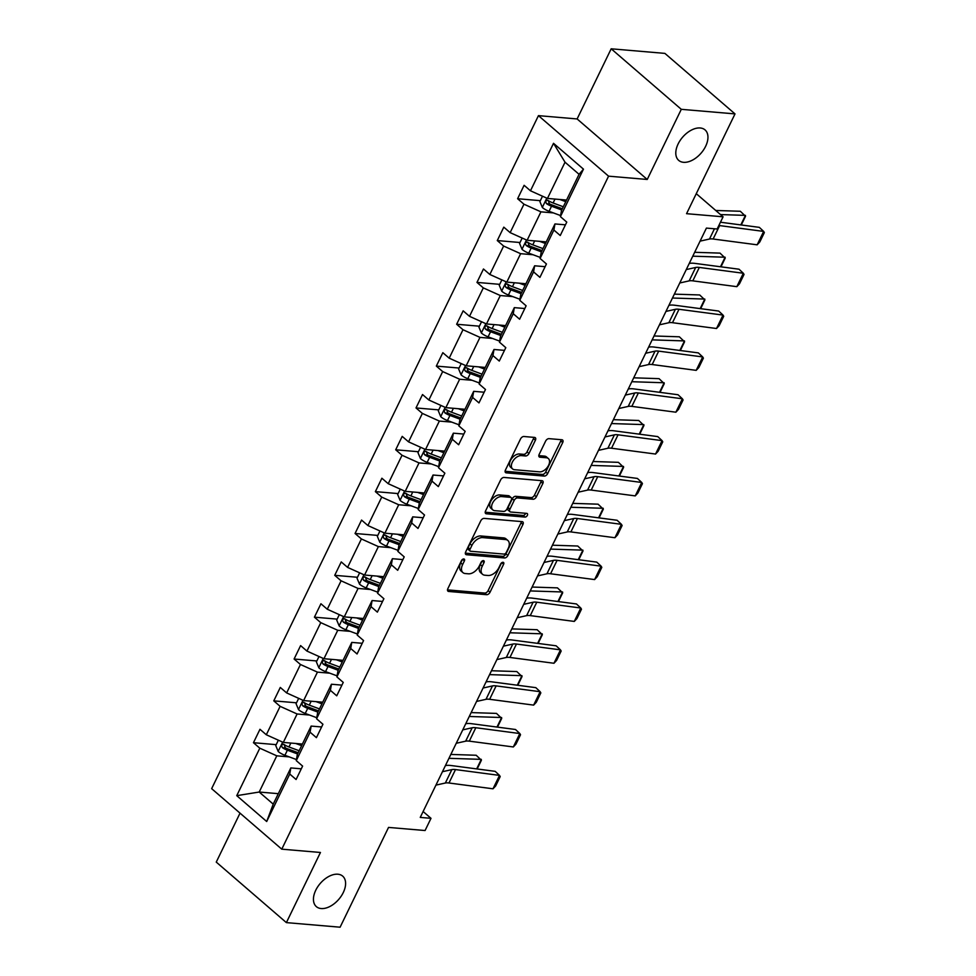 <?xml version="1.0" encoding="UTF-8"?>
<svg xmlns="http://www.w3.org/2000/svg" width="976" height="976" viewBox="0 0 976 976"><rect width="100%" height="100%" fill="white"/><g stroke="black" fill="none" stroke-linecap="round" stroke-linejoin="round"><path stroke-width="1.46" d="M683.542 162.309A20.142 12.2 130.8 0 0 703.623 149.816A20.142 12.2 130.8 0 0 705.038 129.893A20.142 12.2 130.8 0 0 700.207 127.978A20.142 12.2 130.8 0 0 680.126 140.471A20.142 12.2 130.8 0 0 678.71 160.393A20.142 12.2 130.8 0 0 683.542 162.309M321.189 908.546A20.142 12.2 130.8 0 0 341.271 896.053A20.142 12.2 130.8 0 0 342.686 876.131A20.142 12.2 130.8 0 0 337.855 874.215A20.142 12.2 130.8 0 0 317.773 886.708A20.142 12.2 130.8 0 0 316.358 906.631A20.142 12.2 130.8 0 0 321.189 908.546M463.795 558.955A2.159 1.305 130.8 0 0 461.428 560.675L447.85 588.65A3.087 1.867 130.8 0 0 447.935 591.163A3.087 1.867 130.8 0 0 448.679 591.456L486.634 594.701A3.087 1.867 130.8 0 0 490.025 592.249L503.604 564.274A2.159 1.305 130.8 0 0 503.543 562.505A2.159 1.305 130.8 0 0 503.03 562.298A2.159 1.305 130.8 0 0 500.651 564.018L498.895 567.642A9.882 5.99 130.8 0 1 488.061 575.486L484.889 575.218A9.882 5.99 130.8 0 1 482.522 574.278A9.882 5.99 130.8 0 1 482.242 566.214L483.998 562.591A2.159 1.305 130.8 0 0 483.925 560.834A2.159 1.305 130.8 0 0 483.413 560.627A2.159 1.305 130.8 0 0 481.046 562.347L479.289 565.958A9.882 5.99 130.8 0 1 468.443 573.815L465.284 573.546A9.882 5.99 130.8 0 1 462.917 572.607A9.882 5.99 130.8 0 1 462.624 564.543L464.381 560.919A2.159 1.305 130.8 0 0 464.32 559.163A2.159 1.305 130.8 0 0 463.795 558.955M240.035 813.142L216.257 862.101L286.383 922.613L340.099 927.2L388.546 827.416L425.072 830.527L431.002 818.327L423.12 811.52M611.183 48.8L577.121 118.95L647.234 179.462L681.297 109.324L611.183 48.8L664.888 53.387L735.013 113.899L686.555 213.683L723.082 216.806L696.278 193.675M681.297 109.324L735.013 113.899M535.397 440.237A3.087 1.867 130.8 0 0 535.299 437.712A3.087 1.867 130.8 0 0 534.567 437.419L523.917 436.504A3.087 1.867 130.8 0 0 520.525 438.968L505.446 470.029A3.087 1.867 130.8 0 0 505.531 472.555A3.087 1.867 130.8 0 0 506.276 472.848L544.23 476.081A3.087 1.867 130.8 0 0 547.621 473.628L562.701 442.567A3.087 1.867 130.8 0 0 562.615 440.042A3.087 1.867 130.8 0 0 561.871 439.749L549.012 438.651A3.087 1.867 130.8 0 0 545.621 441.103L539.167 454.401A3.087 1.867 130.8 0 0 539.252 456.914A3.087 1.867 130.8 0 0 539.996 457.219L546.377 457.756A8.259 5.002 130.8 0 1 548.353 458.549A8.259 5.002 130.8 0 1 547.78 466.723A8.259 5.002 130.8 0 1 539.533 471.847L514.547 469.712A8.259 5.002 130.8 0 1 512.571 468.919A8.259 5.002 130.8 0 1 513.144 460.745A8.259 5.002 130.8 0 1 521.391 455.621L525.552 455.975A3.087 1.867 130.8 0 0 528.943 453.523L535.397 440.237L533.494 438.59A3.087 1.867 130.8 0 0 533.848 437.358M723.082 216.806L717.153 229.006L706.417 228.091L420.253 817.412L431.002 818.327M647.234 179.462L608.573 176.168L281.771 849.169L211.646 788.657L538.447 115.644L608.573 176.168M286.383 922.613L320.445 852.475L281.771 849.169M484.157 518.39A3.087 1.867 130.8 0 0 480.765 520.842L465.686 551.916A3.087 1.867 130.8 0 0 465.772 554.429A3.087 1.867 130.8 0 0 466.516 554.734L504.47 557.967A3.087 1.867 130.8 0 0 507.862 555.515L522.941 524.441A3.087 1.867 130.8 0 0 522.855 521.928A3.087 1.867 130.8 0 0 522.111 521.635L484.157 518.39M485.56 510.973L500.651 479.899A3.087 1.867 130.8 0 1 504.031 477.447L541.997 480.692A3.087 1.867 130.8 0 1 542.729 480.985A3.087 1.867 130.8 0 1 542.827 483.498L536.373 496.796A3.087 1.867 130.8 0 1 532.981 499.248L517.585 497.943A3.087 1.867 130.8 0 0 514.193 500.395L509.911 509.216A3.087 1.867 130.8 0 0 510.009 511.729A3.087 1.867 130.8 0 0 510.741 512.022L526.772 513.388A2.159 1.305 130.8 0 1 527.296 513.596A2.159 1.305 130.8 0 1 527.138 515.743A2.159 1.305 130.8 0 1 524.978 517.085L486.39 513.791A3.087 1.867 130.8 0 1 485.645 513.498A3.087 1.867 130.8 0 1 485.56 510.973M560.407 216.635L561.468 210.535L579.061 174.314L583.465 169.153L560.407 216.635L566.763 222.113L560.248 235.521L553.892 230.043L540.094 258.481L546.438 263.959L539.923 277.367L533.579 271.889L519.769 300.327L526.125 305.805L519.61 319.213L513.254 313.735L499.456 342.161L505.8 347.651L499.285 361.059L492.941 355.581L479.131 384.007L485.487 389.485L478.972 402.905L472.616 397.427L458.818 425.853L465.162 431.331L458.647 444.751L452.303 439.273L438.492 467.699L444.849 473.177L438.334 486.597L431.978 481.119L418.179 509.545L424.523 515.023L418.009 528.443L411.665 522.953L397.854 551.391L404.21 556.869L397.696 570.289L391.352 564.799L377.541 593.237L383.885 598.715L377.37 612.123L371.026 606.645L357.216 635.083L363.572 640.561L357.057 653.969L350.713 648.491L336.903 676.929L343.247 682.407L336.732 695.815L330.388 690.337L316.578 718.775L322.934 724.253L316.419 737.661L310.075 732.183L296.265 760.621L302.609 766.099L296.094 779.507L289.75 774.029L266.692 821.511L236.753 795.66L259.811 748.189L253.455 742.712L259.97 729.292L266.314 734.769L280.124 706.343L273.78 700.866L280.295 687.446L286.639 692.923L300.449 664.497L294.093 659.02L300.608 645.6L306.952 651.09L320.762 622.651L314.418 617.174L320.933 603.754L327.277 609.244L341.088 580.805L334.731 575.328L341.246 561.92L347.59 567.398L361.401 538.959L355.057 533.482L361.559 520.074L367.915 525.552L381.726 497.113L375.37 491.636L381.884 478.228L388.228 483.706L402.039 455.267L395.695 449.79L402.197 436.382L408.554 441.86L422.364 413.421L416.008 407.944L422.523 394.536L428.867 400.014L442.677 371.575L436.333 366.098L442.836 352.69L449.192 358.168L462.99 329.729L456.646 324.252L463.161 310.844L469.505 316.322L483.315 287.896L476.971 282.406L483.474 268.998L489.83 274.476L503.628 246.05L497.284 240.56L503.799 227.152L510.143 232.63L523.953 204.204L517.609 198.726L524.112 185.306L530.468 190.784L553.514 143.313L583.465 169.153M546.243 241.902L527.125 240.267L540.936 211.841L553.368 212.902M540.936 211.841L523.953 204.204M527.125 240.267L510.143 232.63M540.094 258.481L541.155 252.381L554.966 223.943L553.892 230.043M565.433 224.834L554.966 223.943M525.918 283.748L506.812 282.113L520.623 253.687L533.055 254.748M520.623 253.687L503.628 246.05M506.812 282.113L489.83 274.476M519.769 300.327L520.83 294.227L534.641 265.789L533.579 271.889M545.12 266.68L534.641 265.789M505.605 325.594L486.487 323.959L500.298 295.533L512.729 296.594M500.298 295.533L483.315 287.896M486.487 323.959L469.505 316.322M499.456 342.161L500.517 336.061L514.328 307.635L513.254 313.735M524.795 308.526L514.328 307.635M485.279 367.44L466.174 365.805L479.985 337.379L492.416 338.44M479.985 337.379L462.99 329.729M466.174 365.805L449.192 358.168M479.131 384.007L480.192 377.907L494.002 349.481L492.941 355.581M504.482 350.372L494.002 349.481M464.966 409.286L445.849 407.651L459.659 379.225L472.091 380.286M459.659 379.225L442.677 371.575M445.849 407.651L428.867 400.014M458.818 425.853L459.879 419.753L473.689 391.327L472.616 397.427M484.157 392.218L473.689 391.327M444.641 451.132L425.536 449.497L439.346 421.071L451.778 422.12M439.346 421.071L422.364 413.421M425.536 449.497L408.554 441.86M438.492 467.699L439.554 461.599L453.364 433.173L452.303 439.273M463.844 434.064L453.364 433.173M424.328 492.978L405.211 491.343L419.021 462.905L431.453 463.966M419.021 462.905L402.039 455.267M405.211 491.343L388.228 483.706M418.179 509.545L419.241 503.445L433.051 475.019L431.978 481.119M443.519 475.91L433.051 475.019M404.003 534.824L384.898 533.189L398.708 504.751L411.14 505.812M398.708 504.751L381.726 497.113M384.898 533.189L367.915 525.552M397.854 551.391L398.928 545.291L412.726 516.853L411.665 522.953M423.206 517.756L412.726 516.853M383.69 576.67L364.573 575.035L378.383 546.597L390.815 547.658M378.383 546.597L361.401 538.959M364.573 575.035L347.59 567.398M377.541 593.237L378.603 587.137L392.413 558.699L391.352 564.799M402.881 559.602L392.413 558.699M363.365 618.503L344.26 616.881L358.07 588.443L370.502 589.504M358.07 588.443L341.088 580.805M344.26 616.881L327.277 609.244M357.216 635.083L358.29 628.983L372.088 600.545L371.026 606.645M382.568 601.448L372.088 600.545M343.052 660.349L323.947 658.727L337.745 630.289L350.177 631.35M337.745 630.289L320.762 622.651M323.947 658.727L306.952 651.09M336.903 676.929L337.964 670.829L351.775 642.391L350.713 648.491M362.242 643.294L351.775 642.391M322.727 702.195L303.621 700.573L317.432 672.135L329.864 673.196M317.432 672.135L300.449 664.497M303.621 700.573L286.639 692.923M316.578 718.775L317.651 712.675L331.45 684.237L330.388 690.337M341.929 685.128L331.45 684.237M302.414 744.041L283.308 742.419L297.107 713.981L309.551 715.042M297.107 713.981L280.124 706.343M283.308 742.419L266.314 734.769M296.265 760.621L297.326 754.521L311.137 726.083L310.075 732.183M321.604 726.974L311.137 726.083M278.319 793.671L259.201 792.036L276.794 755.827L289.225 756.888M276.794 755.827L259.811 748.189M236.753 795.66L259.201 792.036L273.231 804.139L290.811 767.929L289.75 774.029M577.121 118.95L538.447 115.644M579.061 174.314L565.031 162.211L547.451 198.433L566.556 200.056M301.291 768.82L290.811 767.929M273.231 804.139L266.692 821.511M547.451 198.433L530.468 190.784M553.514 143.313L565.031 162.211M285.614 745.444L284.577 745.359M276.196 744.651L253.455 742.712M305.927 703.611L304.902 703.513M296.521 702.805L273.78 700.866M326.252 661.765L325.215 661.667M316.834 660.959L294.093 659.02M346.565 619.919L345.541 619.821M337.159 619.113L314.418 617.174M366.891 578.073L365.854 577.987M357.472 577.267L334.731 575.328M387.204 536.227L386.167 536.141M377.797 535.421L355.057 533.482M407.529 494.381L406.492 494.295M398.11 493.575L375.37 491.636M427.842 452.535L426.805 452.449M418.436 451.729L395.695 449.79M448.167 410.689L447.13 410.603M438.749 409.883L416.008 407.944M468.48 368.843L467.443 368.757M459.074 368.037L436.333 366.098M488.805 326.997L487.768 326.911M479.387 326.191L456.646 324.252M509.118 285.151L508.081 285.065M499.712 284.345L476.971 282.406M529.443 243.305L528.406 243.219M520.025 242.512L497.284 240.56M549.756 201.459L548.719 201.373M540.35 200.666L517.609 198.726M462.392 559.48L460.733 562.908A9.882 5.99 130.8 0 0 461.014 570.96L462.917 572.607M482.522 574.278L480.631 572.644A9.882 5.99 130.8 0 1 480.338 564.579L482.01 561.151M447.496 589.882L484.743 593.066A3.087 1.867 130.8 0 0 488.122 590.614L501.615 562.823M465.332 553.148L502.579 556.332A3.087 1.867 130.8 0 0 505.958 553.88L521.05 522.807A3.087 1.867 130.8 0 0 521.404 521.574M470.042 549.268A2.159 1.305 130.8 0 0 470.103 551.037A2.159 1.305 130.8 0 0 470.615 551.245L503.945 554.087A2.159 1.305 130.8 0 0 506.312 552.367L508.167 548.549A9.882 5.99 130.8 0 0 507.874 540.484A9.882 5.99 130.8 0 0 505.507 539.545L482.73 537.605A9.882 5.99 130.8 0 0 471.896 545.45L470.042 549.268L468.138 547.634A2.159 1.305 130.8 0 0 468.212 549.403L470.103 551.037M507.874 540.484L505.983 538.85A9.882 5.99 130.8 0 0 503.616 537.91L505.507 539.545M468.138 547.634L469.993 543.815A9.882 5.99 130.8 0 1 480.839 535.97L503.616 537.91M510.009 511.729L508.106 510.094A3.087 1.867 130.8 0 1 508.02 507.581L512.302 498.76A3.087 1.867 130.8 0 1 515.694 496.308L531.09 497.614A3.087 1.867 130.8 0 0 534.47 495.161L540.924 481.863A3.087 1.867 130.8 0 0 541.277 480.631M485.206 512.217L523.087 515.45A2.159 1.305 130.8 0 0 525.625 513.291M501.615 496.577A8.259 5.002 130.8 0 0 493.368 501.701A8.259 5.002 130.8 0 0 492.795 509.875A8.259 5.002 130.8 0 0 494.771 510.668L503.579 511.412A3.087 1.867 130.8 0 0 506.959 508.96L511.241 500.139A3.087 1.867 130.8 0 0 511.156 497.626A3.087 1.867 130.8 0 0 510.411 497.333L501.615 496.577L499.712 494.942A8.259 5.002 130.8 0 0 491.477 500.066A8.259 5.002 130.8 0 0 490.891 508.24L492.795 509.875M511.156 497.626L509.265 495.991A3.087 1.867 130.8 0 0 508.52 495.698L510.411 497.333M499.712 494.942L508.52 495.698M512.571 468.919L510.668 467.284A8.259 5.002 130.8 0 1 511.253 459.11A8.259 5.002 130.8 0 1 519.488 453.986L523.661 454.34A3.087 1.867 130.8 0 0 527.04 451.888L533.494 438.59M548.353 458.549L546.462 456.914A8.259 5.002 130.8 0 0 544.486 456.121L546.377 457.756M538.813 455.633L544.486 456.121M505.092 471.274L542.339 474.446A3.087 1.867 130.8 0 0 545.718 471.994L560.81 440.92A3.087 1.867 130.8 0 0 561.163 439.688M278.367 740.186L275.744 745.579L278.233 751.532A8.345 2.672 25.9 0 0 284.919 755.29L296.448 759.56M295.74 743.48L301.633 745.652M476.666 768.905L481.302 759.365L448.948 758.315M477.154 768.966L481.4 760.231L476.19 755.253L450.839 754.436M300.828 743.907L302.231 744.432M299.156 750.751L288.945 746.969A8.345 2.672 -154.1 0 1 283.967 744.456C281.625 744.237 281.112 745.31 282.406 747.677A8.345 2.672 25.9 0 0 287.383 750.19L297.595 753.972M298.192 752.74L286.859 748.543A4.246 1.354 -154.1 0 1 285.492 747.945L284.455 745.725M283.967 744.456L283.186 744.176M442.445 771.711L451.851 769.613A15.738 5.026 -154.1 0 1 455.499 769.576L499.517 775.395L495.186 771.345L451.156 765.538A23.607 7.552 25.9 0 0 445.703 765.574L445.398 765.648M435.93 785.119L445.349 783.02A15.738 5.026 -154.1 0 1 448.984 782.996L493.002 788.803L499.517 775.395L500.2 776.579L495.649 785.973L493.002 788.803M298.68 698.352L296.07 703.733L298.558 709.686A8.345 2.672 25.9 0 0 305.232 713.444L316.761 717.714M316.053 701.634L321.946 703.818M496.991 727.059L501.615 717.519L469.273 716.469M497.467 727.12L501.713 718.385L496.503 713.407L471.152 712.59M321.153 702.061L322.544 702.586M319.469 708.905L309.27 705.123A8.345 2.672 -154.1 0 1 304.28 702.61C301.95 702.403 301.425 703.464 302.719 705.831A8.345 2.672 25.9 0 0 307.708 708.344L317.908 712.126M318.505 710.894L307.184 706.697A4.246 1.354 -154.1 0 1 305.805 706.099L304.768 703.879M304.28 702.61L303.512 702.33M319.006 656.506L316.383 661.887L318.871 667.84A8.345 2.672 25.9 0 0 325.545 671.598L337.086 675.868M336.378 659.788L342.271 661.972M517.304 685.213L521.94 675.673L489.586 674.623M517.792 685.274L522.038 676.539L516.829 671.561L491.477 670.744M341.466 660.215L342.869 660.74M339.794 667.059L329.583 663.277A8.345 2.672 -154.1 0 1 324.605 660.776C322.263 660.557 321.751 661.63 323.032 663.985A8.345 2.672 25.9 0 0 328.021 666.498L338.233 670.28M338.831 669.048L327.497 664.851A4.246 1.354 -154.1 0 1 326.13 664.253L325.093 662.033M324.605 660.776L323.825 660.484M462.77 729.865L472.177 727.767A15.738 5.026 -154.1 0 1 475.812 727.73L519.842 733.549L515.499 729.499L471.481 723.692A23.607 7.552 25.9 0 0 466.016 723.728L465.711 723.802M456.256 743.273L465.662 741.174A15.738 5.026 -154.1 0 1 469.297 741.15L513.327 746.957L519.842 733.549L520.525 734.733L515.962 744.127L513.327 746.957M483.083 688.019L492.49 685.921A15.738 5.026 -154.1 0 1 496.137 685.896L540.155 691.703L535.824 687.653L491.794 681.846A23.607 7.552 25.9 0 0 486.341 681.882L486.036 681.956M476.569 701.439L485.987 699.328A15.738 5.026 -154.1 0 1 489.623 699.304L533.64 705.111L540.155 691.703L540.838 692.887L536.288 702.281L533.64 705.111M339.319 614.66L336.708 620.041L339.197 625.994A8.345 2.672 25.9 0 0 345.87 629.752L357.399 634.022M356.691 617.942L362.584 620.126M537.63 643.367L542.253 633.827L509.911 632.777M538.105 643.428L542.351 634.693L537.142 629.715L511.79 628.898M361.791 618.369L363.182 618.894M360.107 625.213L349.908 621.444A8.345 2.672 -154.1 0 1 344.918 618.93C342.588 618.711 342.064 619.784 343.357 622.139A8.345 2.672 25.9 0 0 348.347 624.652L358.546 628.434M359.144 627.202L347.822 623.005A4.246 1.354 -154.1 0 1 346.443 622.407L345.406 620.187M344.918 618.93L344.138 618.638M503.409 646.173L512.815 644.075A15.738 5.026 -154.1 0 1 516.45 644.05L560.48 649.857L556.137 645.807L512.107 640A23.607 7.552 25.9 0 0 506.654 640.036L506.349 640.11M496.894 659.593L506.3 657.482A15.738 5.026 -154.1 0 1 509.936 657.458L553.965 663.265L560.48 649.857L561.163 651.041L556.601 660.435L553.965 663.265M359.644 572.814L357.021 578.195L359.51 584.148A8.345 2.672 25.9 0 0 366.183 587.906L377.724 592.176M377.017 576.096L382.909 578.28M557.943 601.521L562.579 591.981L530.224 590.931M558.431 601.582L562.676 592.847L557.467 587.869L532.115 587.052M382.104 576.523L383.507 577.048M380.433 583.367L370.221 579.598A8.345 2.672 -154.1 0 1 365.244 577.084C362.901 576.865 362.389 577.938 363.67 580.305A8.345 2.672 25.9 0 0 368.66 582.806L378.871 586.588M379.469 585.356L368.135 581.159A4.246 1.354 -154.1 0 1 366.769 580.561L365.732 578.341M365.244 577.084L364.463 576.792M523.722 604.327L533.128 602.229A15.738 5.026 -154.1 0 1 536.776 602.204L580.793 608.011L576.462 603.961L532.432 598.154A23.607 7.552 25.9 0 0 526.979 598.19L526.674 598.264M517.207 617.747L526.625 615.636A15.738 5.026 -154.1 0 1 530.261 615.612L574.278 621.419L580.793 608.011L581.476 609.195L576.926 618.589L574.278 621.419M379.957 530.968L377.346 536.349L379.835 542.302A8.345 2.672 25.9 0 0 386.508 546.06L398.037 550.342M397.33 534.25L403.222 536.434M578.256 559.675L582.892 550.135L550.549 549.098M578.744 559.736L582.989 551.001L577.78 546.023L552.428 545.206M402.429 534.689L403.82 535.202M400.746 541.534L390.546 537.752A8.345 2.672 -154.1 0 1 385.557 535.238C383.226 535.019 382.702 536.092 383.995 538.459A8.345 2.672 25.9 0 0 388.985 540.972L399.184 544.742M399.782 543.522L388.448 539.325A4.246 1.354 -154.1 0 1 387.082 538.715L386.045 536.507M385.557 535.238L384.776 534.946M544.047 562.481L553.453 560.383A15.738 5.026 -154.1 0 1 557.089 560.358L601.118 566.165L596.775 562.115L552.745 556.308A23.607 7.552 25.9 0 0 547.292 556.344L546.987 556.418M537.532 575.901L546.938 573.79A15.738 5.026 -154.1 0 1 550.574 573.766L594.604 579.573L601.118 566.165L601.802 567.349L597.239 576.743L594.604 579.573M400.282 489.122L397.659 494.503L400.148 500.456A8.345 2.672 25.9 0 0 406.821 504.214L418.362 508.496M417.655 492.404L423.547 494.588M598.581 517.829L603.217 508.289L570.862 507.252M599.069 517.89L603.314 509.155L598.093 504.177L572.753 503.36M422.742 492.843L424.145 493.356M421.071 499.688L410.859 495.906A8.345 2.672 -154.1 0 1 405.882 493.392C403.539 493.173 403.027 494.246 404.308 496.613A8.345 2.672 25.9 0 0 409.298 499.126L419.509 502.896M420.107 501.676L408.773 497.479A4.246 1.354 -154.1 0 1 407.407 496.869L406.37 494.661M405.882 493.392L405.101 493.1M564.36 520.635L573.766 518.537A15.738 5.026 -154.1 0 1 577.414 518.512L621.431 524.319L617.1 520.269L573.071 514.462A23.607 7.552 25.9 0 0 567.617 514.498L567.312 514.572M557.845 534.055L567.251 531.944A15.738 5.026 -154.1 0 1 570.899 531.92L614.917 537.727L621.431 524.319L622.115 525.515L617.564 534.897L614.917 537.727M420.595 447.276L417.984 452.657L420.473 458.61A8.345 2.672 25.9 0 0 427.146 462.368L438.675 466.65M437.968 450.558L443.86 452.742M618.894 475.983L623.53 466.443L591.188 465.406M619.382 476.056L623.627 467.309L618.418 462.331L593.066 461.514M443.067 450.997L444.458 451.51M441.384 457.842L431.185 454.06A8.345 2.672 -154.1 0 1 426.195 451.546C423.865 451.327 423.34 452.4 424.633 454.767A8.345 2.672 25.9 0 0 429.623 457.28L439.822 461.062M440.42 459.83L429.086 455.633A4.246 1.354 -154.1 0 1 427.72 455.023L426.683 452.815M426.195 451.546L425.414 451.266M584.685 478.801L594.091 476.691A15.738 5.026 -154.1 0 1 597.727 476.666L641.757 482.473L637.413 478.435L593.384 472.616A23.607 7.552 25.9 0 0 587.93 472.652L587.625 472.726M578.17 492.209L587.576 490.098A15.738 5.026 -154.1 0 1 591.212 490.074L635.242 495.893L641.757 482.473L642.44 483.669L637.877 493.051L635.242 495.893M440.92 405.43L438.297 410.811L440.786 416.764A8.345 2.672 25.9 0 0 447.459 420.534L459.001 424.804M458.293 408.712L464.186 410.896M639.219 434.137L643.855 424.609L611.501 423.56M639.707 434.21L643.953 425.463L638.731 420.485L613.392 419.668M463.38 409.151L464.783 409.664M461.709 415.996L451.498 412.214A8.345 2.672 -154.1 0 1 446.508 409.7C444.178 409.481 443.665 410.554 444.946 412.921A8.345 2.672 25.9 0 0 449.936 415.434L460.147 419.216M460.745 417.984L449.411 413.787A4.246 1.354 -154.1 0 1 448.045 413.177L447.008 410.969M446.508 409.7L445.739 409.42M604.998 436.955L614.404 434.845A15.738 5.026 -154.1 0 1 618.04 434.82L662.07 440.627L657.739 436.589L613.709 430.77A23.607 7.552 25.9 0 0 608.255 430.819L607.95 430.88M598.483 450.363L607.889 448.252A15.738 5.026 -154.1 0 1 611.537 448.228L655.555 454.047L662.07 440.627L662.753 441.823L658.202 451.205L655.555 454.047M461.233 363.584L458.622 368.965L461.111 374.918A8.345 2.672 25.9 0 0 467.785 378.688L479.314 382.958M478.606 366.866L484.499 369.05M659.532 392.291L664.168 382.763L631.826 381.714M660.02 392.364L664.266 383.617L659.056 378.651L633.705 377.822M483.706 367.305L485.096 367.818M482.022 374.15L471.823 370.368A8.345 2.672 -154.1 0 1 466.833 367.854C464.503 367.635 463.978 368.708 465.271 371.075A8.345 2.672 25.9 0 0 470.261 373.588L480.46 377.37M481.058 376.138L469.724 371.941A4.246 1.354 -154.1 0 1 468.358 371.344L467.321 369.123M466.833 367.854L466.052 367.574M625.311 395.109L634.729 392.999A15.738 5.026 -154.1 0 1 638.365 392.974L682.395 398.781L678.052 394.743L634.022 388.924A23.607 7.552 25.9 0 0 628.568 388.973L628.263 389.034M618.808 408.517L628.215 406.419A15.738 5.026 -154.1 0 1 631.85 406.382L675.88 412.201L682.395 398.781L683.078 399.977L678.515 409.359L675.88 412.201M481.546 321.738L478.935 327.119L481.424 333.072A8.345 2.672 25.9 0 0 488.098 336.842L499.639 341.112M498.931 325.02L504.824 327.204M679.857 350.457L684.493 340.917L652.139 339.868M680.345 350.518L684.579 341.771L679.369 336.805L654.03 335.976M504.019 325.459L505.422 325.972M502.347 332.304L492.136 328.522A8.345 2.672 -154.1 0 1 487.146 326.008C484.816 325.789 484.303 326.862 485.584 329.229A8.345 2.672 25.9 0 0 490.574 331.742L500.786 335.524M501.383 334.292L490.05 330.095A4.246 1.354 -154.1 0 1 488.683 329.498L487.646 327.277M487.146 326.008L486.377 325.728M645.636 353.263L655.042 351.153A15.738 5.026 -154.1 0 1 658.678 351.128L702.708 356.935L698.365 352.897L654.347 347.09A23.607 7.552 25.9 0 0 648.894 347.127L648.589 347.188M639.121 366.671L648.528 364.573A15.738 5.026 -154.1 0 1 652.175 364.536L696.193 370.355L702.708 356.935L703.391 358.131L698.84 367.513L696.193 370.355M501.871 279.892L499.261 285.273L501.749 291.226A8.345 2.672 25.9 0 0 508.423 294.996L519.952 299.266M519.244 283.174L525.137 285.358M700.17 308.611L704.806 299.071L672.464 298.022M700.658 308.672L704.904 299.925L699.694 294.959L674.343 294.142M524.344 283.613L525.735 284.126M522.66 290.458L512.461 286.676A8.345 2.672 -154.1 0 1 507.471 284.162C505.141 283.943 504.616 285.016 505.91 287.383A8.345 2.672 25.9 0 0 510.899 289.896L521.099 293.678M521.696 292.446L510.363 288.249A4.246 1.354 -154.1 0 1 508.996 287.652L507.959 285.431M507.471 284.162L506.69 283.882M665.949 311.417L675.368 309.307A15.738 5.026 -154.1 0 1 679.003 309.282L723.033 315.089L718.69 311.051L674.66 305.244A23.607 7.552 25.9 0 0 669.207 305.281L668.902 305.342M659.447 324.825L668.853 322.727A15.738 5.026 -154.1 0 1 672.488 322.702L716.518 328.509L723.033 315.089L723.716 316.285L719.153 325.667L716.518 328.509M522.184 238.046L519.574 243.427L522.062 249.38A8.345 2.672 25.9 0 0 528.736 253.15L540.277 257.42M539.569 241.328L545.462 243.512M720.495 266.765L725.119 257.225L692.777 256.176M720.983 266.826L725.217 258.091L720.007 253.113L694.668 252.296M544.657 241.767L546.06 242.28M542.985 248.612L532.774 244.83A8.345 2.672 -154.1 0 1 527.784 242.316C525.454 242.097 524.942 243.17 526.223 245.537A8.345 2.672 25.9 0 0 531.212 248.05L541.424 251.832M542.022 250.6L530.688 246.403A4.246 1.354 -154.1 0 1 529.321 245.806L528.284 243.585M527.784 242.316L527.016 242.036M686.274 269.571L695.681 267.461A15.738 5.026 -154.1 0 1 699.316 267.436L743.346 273.256L739.003 269.205L694.985 263.398A23.607 7.552 25.9 0 0 689.52 263.435L689.215 263.496M679.76 282.979L689.166 280.881A15.738 5.026 -154.1 0 1 692.814 280.856L736.831 286.663L743.346 273.256L744.029 274.439L739.479 283.833L736.831 286.663M542.51 196.2L539.899 201.593L542.388 207.546A8.345 2.672 25.9 0 0 549.061 211.304L560.59 215.574M559.882 199.494L565.775 201.666M740.808 224.919L745.444 215.379L720.495 214.574M741.296 224.98L745.542 216.245L740.333 211.267L715.75 210.474M564.97 199.921L566.373 200.446M563.298 206.766L553.099 202.984A8.345 2.672 -154.1 0 1 548.109 200.47C545.779 200.251 545.255 201.324 546.548 203.691A8.345 2.672 25.9 0 0 551.538 206.204L561.737 209.986M562.335 208.754L551.001 204.557A4.246 1.354 -154.1 0 1 549.634 203.96L548.597 201.739M548.109 200.47L547.329 200.19M718.861 225.505A15.738 5.026 -154.1 0 1 719.641 225.59L763.671 231.41L759.328 227.359L720.447 222.223M700.085 241.133L709.491 239.035A15.738 5.026 -154.1 0 1 713.127 239.01L757.156 244.817L763.671 231.41L764.354 232.593L759.792 241.987L757.156 244.817M460.733 562.908L462.624 564.543M482.181 561.029L483.998 562.591M480.338 564.579L482.242 566.214M501.786 562.701L503.604 564.274M488.122 590.614L490.025 592.249M484.743 593.066L486.634 594.701M447.533 590.48L448.679 591.456M462.563 559.358L464.381 560.919M521.05 522.807L522.941 524.441M505.958 553.88L507.862 555.515M502.579 556.332L504.47 557.967M465.369 553.746L466.516 554.734M480.839 535.97L482.73 537.605M469.993 543.815L471.896 545.45M540.924 481.863L542.827 483.498M534.47 495.161L536.373 496.796M531.09 497.614L532.981 499.248M515.694 496.308L517.585 497.943M512.302 498.76L514.193 500.395M508.02 507.581L509.911 509.216M523.087 515.45L524.978 517.085M485.255 512.803L486.39 513.791M527.04 451.888L528.943 453.523M523.661 454.34L525.552 455.975M519.488 453.986L521.391 455.621M538.862 456.231L539.996 457.219M560.81 440.92L562.701 442.567M545.718 471.994L547.621 473.628M542.339 474.446L544.23 476.081M505.129 471.859L506.276 472.848M282.662 742.126L278.172 751.374M287.383 750.19L284.919 755.29M290.848 743.053L288.945 746.969M285.492 747.945L282.406 747.677M451.851 769.613L445.349 783.02M455.499 769.576L448.984 782.996M302.987 700.28L298.497 709.528M307.708 708.344L305.232 713.444M311.173 701.207L309.27 705.123M305.805 706.099L302.719 705.831M323.3 658.434L318.81 667.694M328.021 666.498L325.545 671.598M331.486 659.373L329.583 663.277M326.13 664.253L323.032 663.985M472.177 727.767L465.662 741.174M475.812 727.73L469.297 741.15M492.49 685.921L485.987 699.328M496.137 685.896L489.623 699.304M343.625 616.588L339.136 625.848M348.347 624.652L345.87 629.752M351.811 617.527L349.908 621.444M346.443 622.407L343.357 622.139M512.815 644.075L506.3 657.482M516.45 644.05L509.936 657.458M363.938 574.742L359.449 584.002M368.66 582.806L366.183 587.906M372.124 575.681L370.221 579.598M366.769 580.561L363.67 580.305M533.128 602.229L526.625 615.636M536.776 602.204L530.261 615.612M384.263 532.908L379.774 542.156M388.985 540.972L386.508 546.06M392.45 533.835L390.546 537.752M387.082 538.715L383.995 538.459M553.453 560.383L546.938 573.79M557.089 560.358L550.574 573.766M404.576 491.062L400.087 500.31M409.298 499.126L406.821 504.214M412.763 491.989L410.859 495.906M407.407 496.869L404.308 496.613M573.766 518.537L567.251 531.944M577.414 518.512L570.899 531.92M424.902 449.216L420.412 458.464M429.623 457.28L427.146 462.368M433.088 450.143L431.185 454.06M427.72 455.023L424.633 454.767M594.091 476.691L587.576 490.098M597.727 476.666L591.212 490.074M445.215 407.37L440.725 416.618M449.936 415.434L447.459 420.534M453.401 408.297L451.498 412.214M448.045 413.177L444.946 412.921M614.404 434.845L607.889 448.252M618.04 434.82L611.537 448.228M465.54 365.524L461.05 374.772M470.261 373.588L467.785 378.688M473.726 366.451L471.823 370.368M468.358 371.344L465.271 371.075M634.729 392.999L628.215 406.419M638.365 392.974L631.85 406.382M485.853 323.678L481.363 332.926M490.574 331.742L488.098 336.842M494.039 324.605L492.136 328.522M488.683 329.498L485.584 329.229M655.042 351.153L648.528 364.573M658.678 351.128L652.175 364.536M506.178 281.832L501.688 291.08M510.899 289.896L508.423 294.996M514.364 282.759L512.461 286.676M508.996 287.652L505.91 287.383M675.368 309.307L668.853 322.727M679.003 309.282L672.488 322.702M526.491 239.986L522.001 249.234M531.212 248.05L528.736 253.15M534.677 240.913L532.774 244.83M529.321 245.806L526.223 245.537M695.681 267.461L689.166 280.881M699.316 267.436L692.814 280.856M546.816 198.14L542.327 207.388M551.538 206.204L549.061 211.304M555.002 199.067L553.099 202.984M549.634 203.96L546.548 203.691M714.469 228.774L709.491 239.035M719.641 225.59L713.127 239.01"/></g></svg>
